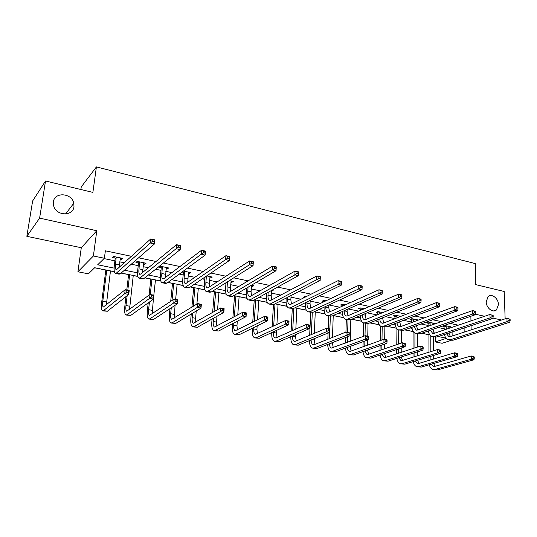 <?xml version="1.0" encoding="UTF-8"?>
<svg xmlns="http://www.w3.org/2000/svg" width="537" height="537" viewBox="0 0 537 537"><rect width="100%" height="100%" fill="white"/><g stroke="black" fill="none" stroke-linecap="round" stroke-linejoin="round"><path stroke-width="0.81" d="M73.978 206.651C73.126 216.559 56.137 216.055 53.666 205.879L53.385 201.899C54.479 191.649 71.938 192.937 73.811 203.234L73.978 206.651M498.464 304.627L496.47 309.916C492.932 313.293 486.153 307.956 486.213 301.801L488.086 296.666C491.61 293.101 498.497 298.418 498.464 304.627M114.321 271.668L94.673 267.728L88.41 273.836L77.919 271.776L93.384 255.988L104.386 258.257L97.694 264.788L114.112 268.104M81.288 247.732L96.788 230.729L39.61 218.116L45.524 180.996L32.629 200.979L26.85 236.32L81.288 247.732L77.919 271.776M80.879 189.514L81.241 186.963L96.412 166.906L475.299 263.593L475.769 284.637L504.209 291.49L505.136 318.837M471.13 329.443L471.942 329.611M451.147 340.404L442.132 343.271L435.279 341.928L446.153 338.404M435.252 337.216L435.279 341.928M94.606 267.795L105.829 270.044M110.468 270.97L114.341 271.749M121.12 273.105L128.612 274.608M133.243 275.535L137.868 276.461M144.809 277.851L150.837 279.059M155.462 279.978L160.805 281.052M167.886 282.469L172.525 283.395M177.136 284.321L183.157 285.53M190.373 286.973L193.689 287.637M198.287 288.557L204.959 289.893M212.303 291.363L214.357 291.772M218.942 292.692L226.225 294.148M233.689 295.645L234.535 295.813M239.106 296.733L246.98 298.303M258.807 300.673L267.231 302.365M278.059 304.533L287.006 306.318M296.874 308.298L306.318 310.191M315.266 311.977L325.187 313.964M333.249 315.581L343.62 317.656M351.641 319.267L361.636 321.267M369.731 322.885L379.256 324.791M387.412 326.429L396.481 328.241M404.703 329.886L413.094 331.571M421.612 333.276L428.915 334.739M39.61 218.116L26.85 236.32M458.329 325.174L450.08 323.435M441.401 321.609L432.708 319.777M424.076 317.958L414.926 316.031M406.355 314.226L396.715 312.192M388.211 310.399L378.068 308.265M369.631 306.486L358.964 304.244M350.601 302.479L339.384 300.116M331.101 298.371L319.314 295.887M311.118 294.162L298.733 291.551M290.631 289.846L277.622 287.107M269.628 285.422L255.968 282.543M248.081 280.878L233.736 277.857M225.963 276.219L210.907 273.051M203.268 271.44L187.46 268.111M179.955 266.527L163.369 263.036M156.012 261.485L138.606 257.814M131.411 256.303L105.359 250.813L104.386 258.257M104.044 258.599L114.898 260.841M119.691 261.828L124.222 262.761M131.283 264.217L138.237 265.654M143.023 266.641L148.38 267.741M155.602 269.232L160.993 270.346M165.765 271.333L171.9 272.595M179.271 274.118L183.177 274.924M187.943 275.904L194.81 277.32M202.321 278.871L204.819 279.388M209.564 280.368L217.129 281.925M224.775 283.502L225.929 283.744M230.668 284.717L238.891 286.416M251.256 288.966L260.109 290.792M271.353 293.115L280.804 295.061M290.98 297.162L300.988 299.223M310.151 301.116L320.696 303.291M329.617 311.876L328.778 307.681L328.879 304.969L339.934 307.258M348.184 308.963L358.716 311.131M367.046 312.849L377.061 314.917M385.465 316.649L394.99 318.616M403.462 320.361L411.845 322.093M421.042 323.992L428.244 325.476M438.226 327.536L444.294 328.785M448.798 327.342L450.563 326.744L444.461 325.469L442.488 326.154L444.139 326.496M432.782 324.053L434.594 323.415L428.358 322.113L426.418 322.811L428.103 323.16M416.423 320.696L418.276 320.012L411.906 318.683L409.993 319.401L411.718 319.757M400.803 316.367L395.091 315.179L393.212 315.91L394.977 316.28M382.76 312.608L377.9 311.594L376.061 312.346L377.86 312.722M364.301 308.755L360.327 307.929L358.521 308.701L360.367 309.084M345.392 304.815L342.351 304.177L340.586 304.976L342.472 305.372M326.019 300.774L323.959 300.344L322.234 301.163L324.167 301.566M306.171 296.632L305.144 296.417L303.465 297.263L304.492 297.478M271.507 290.624L272.199 290.765L273.803 289.886L272.917 289.698M251.43 286.449L252.236 286.617L253.786 285.711L251.417 285.214M230.863 282.18L231.789 282.368L233.286 281.435L229.353 280.616M209.786 277.797L210.84 278.018L212.283 277.058L206.711 275.897M188.185 273.313L189.373 273.555L190.756 272.568L183.453 271.044M182.097 272.044L183.251 272.286M166.04 268.708L167.363 268.983L168.685 267.963L160.046 266.164L158.751 267.191L161.093 267.681M143.325 263.989L144.795 264.291L146.044 263.244L137.183 261.398L135.962 262.459L138.358 262.955M120.02 259.143L121.644 259.485L122.825 258.404L113.73 256.505L112.582 257.599L115.046 258.109M96.788 230.729L93.384 255.988M464.102 327.993L464.176 332.135M470.862 316.259L470.956 320.898M471.05 325.69L471.137 329.872M501.518 320.012L492.899 318.105M484.609 316.28L475.547 314.279M45.524 180.996L92.881 192.4L96.412 166.906M445.898 338.075L438.273 336.545M429.768 334.84L421.733 333.235M413.282 331.544L404.817 329.846M396.434 328.167L387.526 326.382M379.203 324.717L369.845 322.844M361.589 321.186L351.748 319.22M343.573 317.582L333.235 315.508L332.477 337.424M325.14 313.89L314.286 311.715M306.278 310.111L294.88 307.829M286.966 306.244L275.004 303.848L273.695 326.107M267.191 302.284L254.645 299.767M246.939 298.23L233.783 295.592M226.191 294.068L212.39 291.309M204.933 289.812L190.46 286.912M183.13 285.449L167.967 282.408M160.778 280.972L144.883 277.783M137.848 276.38L121.194 273.044M124.45 270.198L137.546 272.843M148.34 275.025L160.382 277.461M171.612 279.73L182.654 281.965M194.287 284.315L204.369 286.355M216.391 288.785L225.553 290.638M237.938 293.142L246.235 294.82M258.955 297.391L266.412 298.901M279.462 301.539L286.12 302.888M299.465 305.587L305.372 306.781M318.998 309.534L324.173 310.581M329.49 311.655L329.919 311.742M338.068 313.393L342.552 314.299M347.869 315.373L348.466 315.494M356.702 317.159L360.515 317.931M365.831 319.005L366.59 319.159M374.9 320.837L378.082 321.482M383.398 322.556L384.311 322.744M392.688 324.435L395.259 324.952M400.568 326.033L401.629 326.241M410.073 327.953L412.06 328.355M417.37 329.429L418.571 329.671M427.069 331.389L428.499 331.678M433.809 332.752L435.145 333.021M443.696 334.752L444.596 334.934M449.892 336.001L451.355 336.296M452.094 331.967L452.141 336.041M272.239 290.074L272.199 290.765M252.316 285.402L252.236 286.617M231.883 281.146L231.789 282.368M210.947 276.777L210.84 278.018M189.494 272.306L189.373 273.555M167.497 267.715L167.363 268.983M144.943 263.016L144.795 264.291M121.805 258.19L121.644 259.485M446.113 325.818L446.281 329.248M448.912 326.402L448.811 328.396M444.3 329.919L443.877 325.67M448.892 333.027L450.422 336.598M446.576 333.799L448.831 336.645L450.375 336.618L506.941 318.246L510.103 319.28L509.029 319.038L509.076 320.394L510.15 320.629L510.103 319.28M510.15 320.629L509.741 322.22L452.98 340.257L448.858 339.928M509.741 322.22L507.056 321.629L450.409 339.746L448.127 339.78C446.254 339.102 445.052 337.337 444.508 334.484M509.076 320.394L507.056 321.629L506.941 318.246L509.029 319.038M446.247 326.228L444.274 326.905M428.996 360.408L428.982 356.843M428.969 352.198L428.915 334.672M433.319 336.827L433.386 350.822M433.406 355.507L433.426 359.092M430.802 335.954L430.862 351.607M430.882 356.273L430.896 359.844M433.614 363.509L435.051 366.308M431.392 364.153L433.487 366.395L434.775 366.382L471.231 355.991L473.869 356.494L474.231 357.004L473.178 356.803L473.204 358.119L474.258 358.32L474.231 357.004M474.258 358.32L473.936 359.777L437.353 369.953L433.534 369.631M473.936 359.777L471.298 359.273L434.795 369.503L432.882 369.516C431.144 368.946 429.956 367.362 429.318 364.757M473.204 358.119L471.298 359.273L471.231 355.991L473.178 356.803M430.05 322.469L430.191 325.563M432.909 323.059L432.788 324.65M428.244 326.254L427.828 322.301M432.822 329.403L434.285 333.309M430.392 330.242L432.661 333.383L434.171 333.349L489.959 314.467L493.147 315.508L492.046 315.259L492.087 316.629L493.188 316.87L493.147 315.508M493.188 316.87L492.805 318.488L436.816 337.028L432.661 336.699M492.805 318.488L490.053 317.884L434.191 336.504L431.943 336.551C430.043 335.847 428.855 333.974 428.378 330.94M492.087 316.629L490.053 317.884L489.959 314.467L492.046 315.259M430.184 322.885L428.237 323.576M413.631 319.045L413.758 321.764M416.558 319.649L416.423 320.784M411.845 322.475L411.436 318.857M416.41 325.664L417.786 329.946M413.866 326.583L416.128 330.054L417.618 330.007L472.573 310.594L475.386 311.225L475.782 311.641L474.654 311.393L474.681 312.776L475.809 313.024L475.782 311.641M475.809 313.024L475.467 314.669L420.296 333.732L416.108 333.396M475.467 314.669L472.647 314.044L417.611 333.195L415.41 333.255C413.47 332.51 412.302 330.524 411.906 327.288M474.681 312.776L472.647 314.044L472.573 310.594L474.654 311.393M413.765 319.461L411.852 320.18M413.013 357.152L413.027 353.252M413.04 348.486L413.094 331.504M417.504 333.672L417.491 347.043M417.484 351.842L417.477 355.769M414.94 333.068L414.906 347.882M414.893 352.661L414.886 356.575M417.578 360.307L418.988 363.388M415.262 361.005L417.39 363.502L418.659 363.482L454.571 352.802L457.269 353.312L457.591 353.823L456.51 353.621L456.531 354.95L457.611 355.152L457.591 353.823M457.611 355.152L457.316 356.628L421.263 367.093L417.417 366.764M457.316 356.628L454.617 356.118L418.659 366.63L416.779 366.657C415.007 366.059 413.832 364.381 413.248 361.616M456.531 354.95L454.617 356.118L454.571 352.802L456.51 353.621M396.695 353.802L396.736 349.533M396.783 344.64L396.937 328.825M401.361 330.47L401.26 343.116M401.226 348.043L401.193 352.339M398.743 329.953L398.615 344.016M398.575 348.922L398.535 353.205M401.22 357.004L402.582 360.401M398.796 357.77L400.944 360.542L402.186 360.522L437.534 349.533L440.286 350.064L440.568 350.574L439.467 350.359L439.474 351.701L440.582 351.91L440.568 350.574M440.582 351.91L440.313 353.413L404.831 364.167L400.944 363.844M440.313 353.413L437.554 352.89L402.166 363.697L400.32 363.73C398.528 363.113 397.367 361.327 396.843 358.387M439.474 351.701L437.554 352.89L437.534 349.533L439.467 350.359M396.856 315.548L396.977 317.85M399.843 316.165L399.703 316.796M399.662 321.797L400.931 326.503M395.091 318.575L394.682 315.34M396.997 322.804C397.266 324.892 398.011 326.174 399.233 326.644L400.696 326.59L454.765 306.634L457.652 307.271L457.994 307.688L456.839 307.433L456.859 308.829L458.014 309.084L457.994 307.688M458.014 309.084L457.699 310.755L403.408 330.356L399.192 330.02M457.699 310.755L454.812 310.118L400.669 329.805L398.508 329.886C396.534 329.1 395.393 326.986 395.084 323.529M456.859 308.829L454.812 310.118L454.765 306.634L456.839 307.433M396.991 315.971L395.111 316.702M379.706 311.97L379.82 313.803M382.545 317.81L383.7 322.979M377.974 314.548L377.558 311.735M379.766 318.911C379.954 321.227 380.686 322.643 381.961 323.16L383.391 323.099L436.521 302.566L439.474 303.224L439.769 303.633L438.588 303.371L438.601 304.781L439.783 305.043L439.769 303.633M439.783 305.043L439.501 306.741L386.143 326.905L381.894 326.57M439.501 306.741L436.541 306.09L383.344 326.348L381.223 326.436C379.216 325.61 378.108 323.348 377.907 319.649M438.601 304.781L436.541 306.09L436.521 302.566L438.588 303.371M379.84 312.4L377.994 313.152M362.173 308.312L362.287 309.614M365.046 313.682L366.08 319.367M360.475 310.379L360.045 308.05M362.173 314.883C362.253 317.454 362.958 319.032 364.294 319.596L365.69 319.522L417.82 298.404L420.847 299.082L421.095 299.478L419.88 299.21L419.88 300.633L421.095 300.908L421.095 299.478M421.095 300.908L420.847 302.633L368.489 323.381L364.207 323.046M420.847 302.633L417.813 301.969L365.616 322.804L363.549 322.912C361.502 322.032 360.434 319.609 360.354 315.635M419.88 300.633L417.813 301.969L417.82 298.404L419.88 299.21M362.307 308.748L360.502 309.52M380.028 350.346L380.109 345.66M380.189 340.633L380.424 326.04M384.868 327.14L384.693 339.418M384.626 344.083L384.559 348.802M382.196 326.63L381.988 339.988M381.908 345.036L381.834 349.735M384.519 353.594L385.814 357.34M381.982 354.433L384.136 357.521L385.358 357.488L420.095 346.197L422.914 346.734L423.156 347.238L422.022 347.023L422.022 348.379L423.156 348.594L423.156 347.238M423.156 348.594L422.921 350.117L388.043 361.179L384.116 360.851M422.921 350.117L420.095 349.58L385.318 360.696L383.505 360.743C381.679 360.092 380.545 358.199 380.095 355.064M422.022 348.379L420.095 349.58L420.095 346.197L422.022 347.023M363.005 346.781L363.126 341.633M363.24 336.457L363.556 322.918M368.026 323.529L367.758 336.169M367.677 339.961L367.57 345.15M365.288 323.261L365.006 335.793M364.892 340.982L364.777 346.143M367.469 350.07L368.684 354.212M364.818 350.997L366.959 354.433L368.154 354.393L402.247 342.781L405.133 343.331L405.328 343.828L404.166 343.606L404.16 344.982L405.321 345.197L405.328 343.828M405.321 345.197L405.113 346.748L370.872 358.125L366.919 357.796M405.113 346.748L402.22 346.197L368.087 357.635L366.321 357.689C364.469 357.004 363.361 354.984 362.992 351.634M404.16 344.982L402.22 346.197L402.247 342.781L404.166 343.606M345.613 343.089L345.781 337.424M345.942 332.088L346.318 319.475M350.822 319.602L350.211 341.357M350.07 346.425L351.171 351.01M348.01 319.817L347.64 332.316M347.513 336.759L347.345 342.438M347.291 347.446C347.546 349.567 348.251 350.849 349.399 351.279L350.567 351.232L383.975 339.277L386.935 339.847L387.076 340.344L385.888 340.116L385.868 341.498L387.056 341.727L387.076 340.344M387.056 341.727L386.888 343.297L353.326 355.004L349.332 354.668M386.888 343.297L383.928 342.734L350.48 354.501L348.748 354.568C346.868 353.843 345.794 351.681 345.519 348.09M385.868 341.498L383.928 342.734L383.975 339.277L385.888 340.116M327.839 339.263L328.073 333.021M328.235 328.604L328.704 315.964M332.296 342.64L333.269 347.734M330.342 316.313L329.537 338.592M329.389 343.767C329.557 346.143 330.242 347.573 331.443 348.05L365.267 335.692L368.295 336.276L368.382 336.766L367.174 336.531L367.14 337.934L368.355 338.162L368.382 336.766M368.355 338.162L368.221 339.76L335.383 351.816L331.349 351.473M368.221 339.76L365.187 339.189L332.47 351.292L330.785 351.373C328.872 350.601 327.832 348.285 327.677 344.425M367.14 337.934L365.187 339.189L365.267 335.692L367.174 336.531M309.674 335.296L310.695 312.373M315.266 311.91L314.353 333.329M314.125 338.719L314.957 344.371M312.292 312.534L311.332 334.598M311.111 339.948C311.165 342.619 311.822 344.217 313.078 344.747L314.185 344.68L346.097 332.02L349.204 332.618L349.238 333.108L347.996 332.866L347.956 334.283L349.198 334.517L349.238 333.108M349.198 334.517L349.104 336.142L317.025 348.547L312.957 348.204M349.104 336.142L345.996 335.558L314.044 348.016L312.406 348.11C310.46 347.278 309.473 344.788 309.446 340.633M347.956 334.283L345.996 335.558L346.097 332.02L347.996 332.866M295.558 334.632L295.464 336.538L292.437 335.987C292.356 338.975 292.974 340.767 294.283 341.364L295.363 341.29L326.456 328.261L329.637 328.872L329.51 332.437L326.321 331.832L295.196 344.667L293.605 344.767C291.631 343.868 290.705 341.176 290.826 336.686L290.826 336.679M291.114 331.161L292.276 308.708M296.874 308.225L295.833 329.067M293.853 308.325L292.719 330.443M295.464 336.538L296.229 340.928M329.57 330.785L329.617 329.356L328.349 329.107L328.295 330.537L329.57 330.785L329.51 332.437L298.243 345.204L294.135 344.861M328.295 330.537L326.321 331.832L326.456 328.261L328.349 329.107M329.617 329.356L329.637 328.872M273.36 331.846L273.32 332.49C273.212 335.511 273.796 337.317 275.058 337.907L276.099 337.827L306.332 324.408L309.587 325.033L309.426 328.631L306.164 328.013L275.897 341.23L274.36 341.351C272.46 340.458 271.588 337.746 271.756 333.209L271.796 332.564M272.131 326.845L273.454 304.627M278.065 304.459L276.904 324.596M276.568 330.376L276.414 333.054L277.065 337.39M309.446 326.952L309.513 325.509L308.204 325.261L308.137 326.704L309.446 326.952L309.426 328.631L279.025 341.787L274.877 341.438M308.137 326.704L306.164 328.013L306.332 324.408L308.204 325.261M309.513 325.509L309.587 325.033M253.847 327.53L253.753 328.913C253.618 331.96 254.155 333.779 255.37 334.37L285.691 320.455L289.034 321.092L288.839 324.737L285.496 324.1L256.149 337.719L254.666 337.847C252.84 336.968 252.034 334.229 252.236 329.651L252.33 328.275M252.732 322.321L254.236 299.995M258.814 300.606L257.552 319.904M257.156 325.912L256.921 329.49L257.458 333.766M255.686 299.975L254.249 321.562M288.819 323.026L288.893 321.562L287.55 321.307L287.476 322.771L288.819 323.026L288.839 324.737L259.344 338.283L255.156 337.941M287.476 322.771L285.496 324.1L285.691 320.455L287.55 321.307M288.893 321.562L289.034 321.092M233.89 323.005L233.723 325.247C233.561 328.329 234.058 330.161 235.213 330.745L264.526 316.4L267.95 317.058L267.728 320.737L264.291 320.086L235.924 334.121L234.494 334.269C232.749 333.39 232.004 330.638 232.259 326.006L232.427 323.771M232.897 317.568L234.541 295.746M239.113 296.659L237.77 314.944M237.307 321.22L236.965 325.838L237.388 330.033M235.911 296.015L234.36 316.776M267.654 318.998L267.748 317.521L266.372 317.26L266.278 318.736L267.654 318.998L267.728 320.737L239.193 334.699L234.964 334.35M266.278 318.736L264.291 320.086L264.526 316.4L266.372 317.26M267.748 317.521L267.95 317.058M213.484 318.24L213.209 321.495C213.014 324.61 213.464 326.456 214.565 327.033L242.805 312.239L246.329 312.91L246.067 316.635L242.543 315.971L215.203 330.43L213.833 330.597C212.182 329.725 211.504 326.952 211.8 322.281L212.075 319.032M212.618 312.534L214.364 291.698M218.948 292.618L217.552 309.688M217.008 316.259L216.532 322.099L216.834 326.194M215.673 291.96L214.028 311.715M245.946 314.863L246.053 313.373L244.644 313.105L244.536 314.595L245.946 314.863L246.067 316.635L218.559 331.027L214.29 330.678M244.536 314.595L242.543 315.971L242.805 312.239L244.644 313.105M246.053 313.373L246.329 312.91M192.608 313.199L192.199 317.656C191.971 320.797 192.374 322.656 193.414 323.227L220.519 307.97L224.13 308.661L223.835 312.427L220.217 311.742L193.971 326.657L192.669 326.832C191.105 325.979 190.501 323.187 190.843 318.454L191.253 314.017M191.89 307.171L193.696 287.563M198.294 288.483L196.884 304.056M196.26 310.983L195.602 318.273L195.79 322.24M194.938 287.812L193.239 306.325M223.667 310.628L223.788 309.117L222.338 308.835L222.217 310.352L223.667 310.628L223.835 312.427L197.408 327.268L193.098 326.912M222.217 310.352L220.217 311.742L220.519 307.97L222.338 308.835M223.788 309.117L224.13 308.661M171.263 307.815L170.672 313.715C170.41 316.897 170.759 318.763 171.739 319.327L197.643 303.586L201.348 304.298L201.013 308.11L197.294 307.406L172.216 322.784L170.981 322.979C169.511 322.133 168.98 319.32 169.377 314.541L169.974 308.661M170.706 301.411L172.531 283.321M177.143 284.248L175.639 299.377M175.049 305.325L174.236 318.159M173.706 283.556L171.994 300.539M200.791 306.271L200.925 304.741L199.442 304.459L199.301 305.989L200.791 306.271L201.013 308.11L175.74 323.408L171.384 323.052M199.301 305.989L197.294 307.406L197.643 303.586L199.442 304.459M200.925 304.741L201.348 304.298M149.44 302.016L148.601 309.681C148.306 312.89 148.608 314.776 149.514 315.333L174.142 299.089L177.948 299.814L177.572 303.673L173.76 302.949L149.91 318.817L148.742 319.032C147.38 318.193 146.923 315.36 147.373 310.534L148.212 302.895M149.064 295.155L150.85 278.978M155.468 279.905L153.817 295.196M153.381 299.196L152.152 313.937M151.944 279.2L150.266 294.518M177.297 301.801L177.452 300.257L175.921 299.961L175.767 301.505L177.297 301.801L177.572 303.673L153.522 319.461L149.125 319.099M175.767 301.505L173.76 302.949L174.142 299.089L175.921 299.961M177.452 300.257L177.948 299.814M127.148 295.686L125.98 305.54C125.638 308.788 125.893 310.688 126.725 311.232L150.004 294.464L153.918 295.216L153.495 299.116L149.575 298.371L127.027 314.742L125.94 314.977C124.678 314.152 124.309 311.299 124.819 306.419L125.987 296.599M126.772 290.014L128.625 274.528M133.257 275.454L129.531 309.554M129.645 274.736L127.799 290.215M153.159 297.203L153.327 295.639L151.763 295.343L151.588 296.907L153.159 297.203L153.495 299.116L130.733 315.407L126.289 315.044M151.588 296.907L149.575 298.371L150.004 294.464L151.763 295.343M153.327 295.639L153.918 295.216M344.244 304.573L344.365 305.271M344.197 310.708L344.197 310.836C344.177 313.635 344.855 315.34 346.224 315.957L347.587 315.87L398.649 294.135L401.75 294.826L401.945 295.222L400.703 294.941L400.689 296.384L401.938 296.659L401.945 295.222M347.164 309.406L347.103 311.426L348.057 315.669M401.938 296.659L401.723 298.424L398.615 297.733L347.486 319.186L345.472 319.307C343.412 318.381 342.391 315.816 342.425 311.608L342.425 311.487M342.599 306.063L342.136 304.278M401.723 298.424L350.419 319.77L346.11 319.434M400.689 296.384L398.615 297.733L398.649 294.135L400.703 294.941M344.378 305.009L342.606 305.808M325.831 306.379L325.805 307.07C325.764 309.896 326.409 311.614 327.731 312.225L329.06 312.131L378.988 289.758L382.169 290.47L382.31 290.853L381.035 290.571L381.008 292.027L382.284 292.309L382.31 290.853M382.284 292.309L382.116 294.101L378.927 293.397L328.933 315.481L326.973 315.615C324.972 314.695 324.006 312.118 324.073 307.869L324.1 307.177M324.187 301.64L323.818 300.411M382.116 294.101L331.94 316.078L327.59 315.743M381.008 292.027L378.927 293.397L378.988 289.758L381.035 290.571M307.043 301.881L306.983 303.224C306.916 306.077 307.526 307.802 308.809 308.413L310.097 308.298L358.817 285.268L362.086 285.993L362.166 286.369L360.851 286.08L360.817 287.557L362.126 287.845L362.166 286.369M310.185 300.351L310.03 303.841L310.755 307.99M362.126 287.845L361.998 289.671L358.723 288.946L309.943 311.682L308.037 311.843C306.103 310.93 305.191 308.332 305.291 304.043L305.358 302.707M305.258 297.089L305.07 296.458M361.998 289.671L313.017 312.299L308.634 311.963M360.817 287.557L358.723 288.946L358.817 285.268L360.851 286.08M287.832 297.203L287.718 299.277C287.624 302.163 288.201 303.902 289.43 304.506L290.678 304.385L338.122 280.656L341.472 281.408L341.492 281.771L340.143 281.475L340.096 282.965L341.438 283.261L341.492 281.771M291.067 295.525L290.839 299.915L291.45 303.996M341.438 283.261L341.351 285.12L337.995 284.382L290.504 307.802L288.651 307.976C286.792 307.07 285.932 304.452 286.073 300.123L286.187 298.055M341.351 285.12L293.645 308.426L289.228 308.09M340.096 282.965L337.995 284.382L338.122 280.656L340.143 281.475M268.178 292.316L267.99 295.243C267.876 298.156 268.406 299.908 269.587 300.505L270.796 300.371L316.87 275.931L320.314 276.696L320.159 280.448L273.81 304.466L269.359 304.13M271.514 290.47L271.185 295.894L271.682 299.901M320.206 278.555L320.267 277.052L318.884 276.743L318.824 278.253L320.206 278.555L320.159 280.448L316.709 279.69L270.588 303.821L268.802 304.016C267.017 303.123 266.218 300.485 266.399 296.109L266.58 293.189M318.824 278.253L316.709 279.69L316.87 275.931L318.884 276.743M320.267 277.052L320.314 276.696M248.067 287.188L247.792 291.108C247.644 294.048 248.134 295.813 249.269 296.404L250.423 296.256L295.055 271.071L298.592 271.856L298.397 275.656L253.491 300.405L251.759 300.619L249 300.069M251.678 285.275L251.061 291.779L251.444 295.686M298.391 273.729L298.471 272.205L297.055 271.89L296.974 273.414L298.391 273.729L298.397 275.656L294.86 274.877L250.188 299.747L248.463 299.961C246.765 299.075 246.027 296.424 246.248 292L246.53 288.094M296.974 273.414L294.86 274.877L295.055 271.071L297.055 271.89M298.471 272.205L298.592 271.856M227.493 281.791L227.097 286.879C226.916 289.846 227.366 291.625 228.44 292.209L229.554 292.041L272.642 266.077L276.273 266.889L276.045 270.729L232.662 296.249L231.004 296.478L228.144 295.907M231.125 280.985L230.447 287.563L230.715 291.343M275.991 268.762L276.078 267.225L274.622 266.902L274.535 268.44L275.991 268.762L276.045 270.729L272.407 269.93L229.279 295.572L227.634 295.806C226.01 294.927 225.339 292.262 225.607 287.798L226.01 282.724M274.535 268.44L272.407 269.93L272.642 266.077L274.622 266.902M276.078 267.225L276.273 266.889M206.383 276.119L205.886 282.536C205.678 285.536 206.08 287.329 207.094 287.899L208.155 287.725L249.604 260.948L253.343 261.781L253.075 265.667L211.323 291.98L209.732 292.235L206.765 291.645M210.068 276.595L209.316 283.241L209.477 286.872M252.961 263.667L253.068 262.103L251.571 261.774L251.464 263.331L252.961 263.667L253.075 265.667L249.329 264.848L207.853 291.289L206.275 291.551C204.745 290.678 204.141 287.993 204.456 283.482L204.959 277.085M251.464 263.331L249.329 264.848L249.604 260.948L251.571 261.774M206.43 276.287L205.006 277.253M184.621 271.286L184.144 278.085C183.902 281.12 184.258 282.918 185.211 283.489L186.218 283.294L225.929 255.679L229.769 256.532L229.46 260.465L189.433 287.61L187.93 287.886L184.842 287.275M188.487 272.091L187.722 282.254M229.292 258.425L229.413 256.84L227.876 256.498L227.748 258.082L229.292 258.425L229.46 260.465L225.614 259.619L185.876 286.899L184.379 287.181C182.942 286.328 182.412 283.623 182.775 279.065L183.386 272.762L182.996 271.38M227.748 258.082L225.614 259.619L225.929 255.679L227.876 256.498M184.755 271.769L183.386 272.762M229.413 256.84L229.769 256.532M162.389 266.654L161.852 273.528C161.57 276.595 161.879 278.408 162.765 278.965L163.718 278.757L201.576 250.255L205.523 251.135L205.168 255.115L166.987 283.127L165.564 283.429L162.355 282.791M166.356 267.48L165.423 277.468M204.946 253.028L205.087 251.43L203.503 251.081L203.362 252.679L204.946 253.028L205.168 255.115L201.214 254.243L163.335 282.395L161.926 282.704C160.59 281.858 160.127 279.139 160.55 274.535L161.228 268.164L160.711 266.305M203.362 252.679L201.214 254.243L201.576 250.255L203.503 251.081M162.523 267.137L161.228 268.164M205.087 251.43L205.523 251.135M139.593 261.902L138.982 268.849C138.667 271.944 138.922 273.769 139.741 274.32L140.634 274.092L176.519 244.677L180.586 245.584L180.184 249.611L143.956 278.528L142.62 278.851L139.291 278.186M143.661 262.747L142.573 272.501M179.895 247.483L180.056 245.865L178.425 245.503L178.264 247.121L179.895 247.483L180.184 249.611L176.116 248.712L140.211 277.777L138.888 278.106C137.653 277.28 137.277 274.535 137.747 269.883L138.499 263.445L137.975 261.566M178.264 247.121L176.116 248.712L176.519 244.677L178.425 245.503M139.727 262.392L138.499 263.445M180.056 245.865L180.586 245.584M116.2 257.022L115.515 264.05C115.166 267.178 115.361 269.017 116.106 269.554L116.938 269.312L150.736 238.938L154.918 239.864L154.468 243.946L120.322 273.803L119.08 274.159L115.616 273.467M120.375 257.894L119.147 267.319M154.112 241.771L154.294 240.133L152.615 239.764L152.434 241.395L154.112 241.771L154.468 243.946L150.273 243.019L116.475 273.038L115.247 273.393C114.126 272.581 113.831 269.816 114.361 265.117L115.18 258.606L114.663 256.699M152.434 241.395L150.273 243.019L150.736 238.938L152.615 239.764M116.334 257.518L115.18 258.606M154.294 240.133L154.918 239.864M106.776 270.151L102.775 301.297C102.399 304.58 102.587 306.493 103.346 307.03L125.195 289.712L129.216 290.483L128.746 294.43L124.718 293.665L103.56 310.567L102.547 310.822C101.406 310.01 101.117 307.137 101.681 302.203L105.843 269.963M110.481 270.896L106.346 304.982M128.35 292.484L128.538 290.9L126.927 290.591L126.739 292.175L128.35 292.484L128.746 294.43L107.36 311.245L102.869 310.883M126.739 292.175L124.718 293.665L125.195 289.712L126.927 290.591M128.538 290.9L129.216 290.483M452.98 340.257L450.409 339.746M437.353 369.953L434.795 369.503M436.816 337.028L434.191 336.504M420.296 333.732L417.611 333.195M421.263 367.093L418.659 366.63M404.831 364.167L402.166 363.697M399.656 322.18L399.004 322.046M403.408 330.356L400.669 329.805M382.532 318.676L381.095 318.381M386.143 326.905L383.344 326.348M365.019 315.091L362.764 314.635M368.489 323.381L365.616 322.804M388.043 361.179L385.318 360.696M370.872 358.125L368.087 357.635M353.326 355.004L350.48 354.501M332.275 343.271L331.188 343.069M335.383 351.816L332.47 351.292M314.078 339.941L312.044 339.572M317.025 348.547L314.044 348.016M298.243 345.204L295.196 344.667M276.414 333.054L273.32 332.49M279.025 341.787L275.897 341.23M256.921 329.49L253.753 328.913M259.344 338.283L256.149 337.719M236.965 325.838L233.723 325.247M239.193 334.699L235.924 334.121M216.532 322.099L213.209 321.495M218.559 331.027L215.203 330.43M195.602 318.273L192.199 317.656M197.408 327.268L193.971 326.657M174.156 314.353L170.672 313.715M175.74 323.408L172.216 322.784M152.179 310.332L148.601 309.681M153.522 319.461L149.91 318.817M129.645 306.211L125.98 305.54M130.733 315.407L127.027 314.742M347.103 311.426L344.197 310.836M350.419 319.77L347.486 319.186M328.778 307.681L325.805 307.07M331.94 316.078L328.933 315.481M310.03 303.841L306.983 303.224M313.017 312.299L309.943 311.682M290.839 299.915L287.718 299.277M293.645 308.426L290.504 307.802M271.185 295.894L267.99 295.243M273.81 304.466L270.588 303.821M251.061 291.779L247.792 291.108M253.491 300.405L250.188 299.747M230.447 287.563L227.097 286.879M232.662 296.249L229.279 295.572M209.316 283.241L205.886 282.536M211.323 291.98L207.853 291.289M187.661 278.81L184.144 278.085M189.433 287.61L185.876 286.899M165.463 274.266L161.852 273.528M166.987 283.127L163.335 282.395M142.688 269.608L138.982 268.849M143.956 278.528L140.211 277.777M119.321 264.828L115.515 264.05M120.322 273.803L116.475 273.038M106.534 301.982L102.775 301.297M107.36 311.245L103.56 310.567M496.47 309.916L493.51 310.93M73.811 203.234L65.514 214.001M449.321 336.746L448.831 336.645M433.923 366.476L433.487 366.395M433.137 333.477L432.661 333.383M416.598 330.148L416.128 330.054M417.813 363.576L417.39 363.502M401.361 360.622L400.944 360.542M399.696 326.738L399.233 326.644M382.411 323.254L381.961 323.16M364.737 319.69L364.294 319.596M384.546 357.595L384.136 357.521M367.362 354.507L366.959 354.433M349.795 351.346L349.399 351.279M331.826 348.117L331.443 348.05M313.447 344.808L313.078 344.747M294.645 341.431L294.283 341.364M275.4 337.968L275.058 337.907M346.654 316.038L346.224 315.957M328.147 312.312L327.731 312.225M309.211 308.493L308.809 308.413M289.819 304.58L289.43 304.506M269.963 300.579L269.587 300.505M249.624 296.478L249.269 296.404M228.782 292.276L228.44 292.209"/></g></svg>
